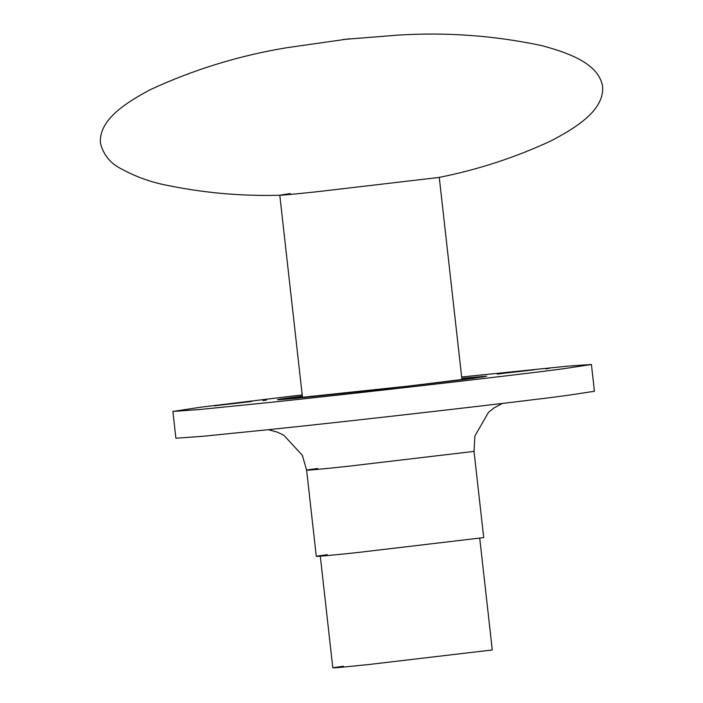 <?xml version="1.0" encoding="UTF-8"?>
<svg xmlns="http://www.w3.org/2000/svg" width="703" height="703" viewBox="0 0 703 703"><rect width="100%" height="100%" fill="white"/><g stroke="black" fill="none" stroke-linecap="round" stroke-linejoin="round"><path stroke-width="1.05" d="M534.385 369.769L500.764 373.653L534.385 369.769M549.228 368.354L545.792 368.882M497.329 374.181L500.764 373.653M251.656 401.492L218.044 405.367L251.656 401.492M266.507 400.077L263.071 400.596M214.608 405.895L218.044 405.367M393.733 388.144L360.121 392.028L393.733 388.144M408.584 386.729L405.148 387.256M356.685 392.555L360.121 392.028M302.193 394.884L200.619 407.222L172.885 411.44L175.891 438.224L202.499 436.317L270.172 429.498C353.064 420.921 521.248 401.65 566.697 395.49L594.43 391.272L591.425 364.488L567.98 366.105L461.66 376.993M172.885 411.44L199.503 409.533L267.166 402.714C350.059 394.128 518.243 374.866 563.692 368.706L591.425 364.488M327.378 554.702C303.529 557.734 320.568 556.495 358.354 552.444L483.699 537.61L474.033 451.396L346.869 466.414C309.97 470.36 294.478 471.449 317.712 468.488M461.809 378.311L486.696 376.158L473.11 378.319C450.966 381.316 369.901 390.622 327.73 395.016C281.516 399.954 262.105 401.316 291.209 397.608L302.343 396.193M290.365 193.606C271.217 196.199 279.671 195.627 315.717 191.893L438.839 177.464C477.662 169.757 514.974 157.595 550.792 140.987C577.348 127.12 604.404 109.809 602.612 86.407C598.719 63.806 569.658 53.182 541.828 45.625C494.297 35.545 446.212 32.057 397.564 35.15L343.073 39.5M343.38 666.242C324.232 668.834 332.686 668.263 368.732 664.528L492.276 649.967L479.754 538.322M268.344 429.691L277.43 432.196L283.898 435.315L302.352 455.316L306.613 470.175L316.288 556.389M280.251 399.62L408.25 386.114L484.139 376.746M502.381 403.443L494.077 407.898L488.462 412.371L474.894 435.957L474.033 451.396M349.558 38.753L286.929 47.699C239.371 55.502 193.808 69.5 150.231 89.703C124.879 103.218 98.982 120.064 100.388 142.92C103.279 154.757 110.389 163.483 121.716 169.115C134.862 176.216 148.755 181.374 163.412 184.59C201.884 192.771 240.83 196.322 280.242 195.249M332.818 667.85L320.296 556.214M302.501 397.617L279.803 195.258M439.27 177.376L461.968 379.734"/></g></svg>
